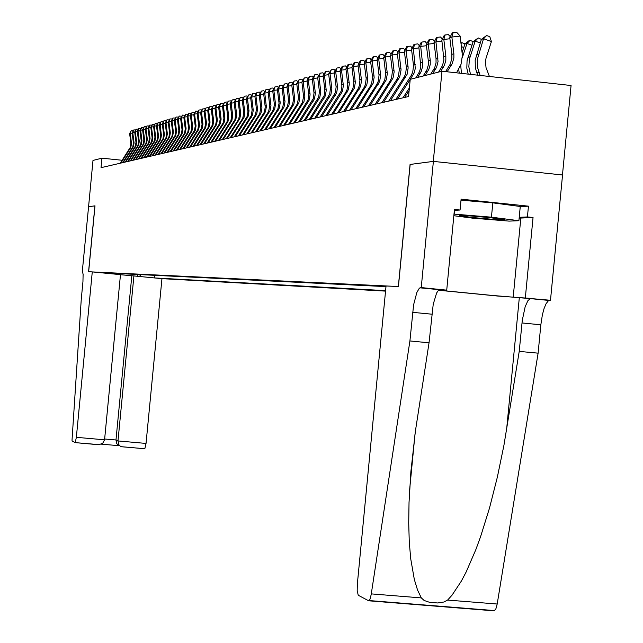 <?xml version="1.0" encoding="UTF-8"?>
<svg xmlns="http://www.w3.org/2000/svg" width="643" height="643" viewBox="0 0 643 643"><rect width="100%" height="100%" fill="white"/><g stroke="black" fill="none" stroke-linecap="round" stroke-linejoin="round"><path stroke-width="0.96" d="M120.241 163.209L130.232 147.512L130.891 143.751L129.645 133.527L130.272 133.334L131.18 130.754L133.181 130.666M120.852 163.065L130.859 147.343L131.526 143.574L130.272 133.334L132.217 133.101M465.259 215.501L459.359 215.718L473.168 217.599L495.737 219.601L504.956 219.81L490.119 217.623L465.259 215.501M146.074 443.429L144.82 448.758L122.202 446.781L120.386 446.234L119.019 445.012L117.974 440.953L146.074 443.429L161.948 278.66L385.535 291.126M82.465 271.426L83.084 274.296L82.923 281.594L81.243 299.357L71.984 440.286L72.217 441.066L75.239 442.657L76.364 437.296L104.6 439.78L102.687 443.3L99.118 444.675L75.247 442.649L98.492 444.683M101.337 444.128L119.678 445.736L116.801 443.742L115.957 439.997L117.974 440.953L133.873 275.935L120.498 274.722M409.904 340.967L429.002 342.783L415.418 431.268L410.845 471.745L408.996 502.496L408.715 523.008L409.302 541.904L410.732 558.759L414.341 579.496L417.564 590.041L421.302 597.926L424.115 600.449L429.612 602.322L437.73 602.973L443.935 602.049L447.624 600.048L452.029 595.145L461.336 581.111L466.151 571.973L475.828 549.701L480.554 536.784L489.5 508.139L497.393 477.066L503.935 445.205L519.263 351.367L522.277 320.399L525.162 306.719L527.871 300.715L530.354 298.489L550.48 300.321L562.529 174.992L433.374 161.353L410.17 164.407L398.419 286.529L386.033 285.934L357.355 583.981L357.203 590.636L358.264 595.217L368.648 600.811L370.014 599.139L371.196 594.606L409.904 340.967L413.65 304.822L416.809 292.565L419.324 288.265L421.229 287.622L433.374 161.353M438.542 290.138L491.549 295.402L550.48 300.321M438.422 290.25L497.489 296.013L530.957 298.424M447.624 600.048L497.192 604.026L495.946 608.776L494.25 610.85L368.825 600.779M519.263 351.367L538.111 353.16L540.843 324.763L542.338 314.925L544.042 308.568L546.084 303.753L548.262 300.924L549.95 300.289M429.002 342.783L433.181 304.3L436.589 293.023L438.526 290.154L440.013 289.487L420.771 287.598M520.283 206.676L528.498 206.178L527.461 216.94L533.023 217.519L519.19 218.098M122.709 162.631L132.763 146.845L133.431 143.059L132.177 132.763L132.812 132.579L133.728 129.982L135.745 129.894M123.335 162.494L133.398 146.676L134.066 142.883L132.812 132.579L134.781 132.337M125.216 162.052L135.327 146.162L136.003 142.352L134.741 132L135.384 131.807L136.3 129.195L138.333 129.122M125.843 161.907L135.978 145.993L136.646 142.175L135.384 131.807L137.377 131.566M127.748 161.473L137.923 145.479L138.599 141.645L137.329 131.22L137.988 131.027L138.904 128.399L140.97 128.335M128.391 161.321L138.583 145.31L139.258 141.468L137.988 131.027L140.005 130.778M130.32 160.879L140.56 144.788L141.235 140.921L139.957 130.433L140.624 130.24L141.548 127.595L143.63 127.539M130.963 160.726L141.219 144.611L141.902 140.745L140.624 130.24L142.666 129.99M132.916 160.276L143.228 144.08L143.911 140.19L142.625 129.637L143.293 129.436L144.225 126.775L146.323 126.735M133.575 160.123L143.895 143.903L144.579 140.013L143.293 129.436L145.366 129.187M135.552 159.665L145.921 143.365L146.612 139.459L145.318 128.833L146.001 128.632L146.934 125.948L149.055 125.915M136.22 159.512L146.604 143.188L147.295 139.266L146.001 128.632L148.099 128.375M138.221 159.046L148.662 142.642L149.353 138.703L148.051 128.013L148.742 127.812L149.682 125.112L151.828 125.088M138.896 158.893L149.353 142.457L150.044 138.518L148.742 127.812L150.864 127.547M140.93 158.427L151.435 141.91L152.126 137.948L150.816 127.185L151.515 126.976L152.463 124.268L154.633 124.252M141.613 158.266L152.134 141.725L152.825 137.755L151.515 126.976L153.669 126.719M143.67 157.792L154.24 141.171L154.939 137.184L153.621 126.349L154.328 126.132L155.276 123.408L157.471 123.4M144.362 157.631L154.947 140.978L155.646 136.983L154.328 126.132L156.514 125.867M146.443 157.149L157.085 140.415L157.792 136.404L156.466 125.498L157.181 125.281L158.138 122.532L160.348 122.54M147.143 156.988L157.8 140.23L158.508 136.203L157.181 125.281L159.392 125.015M149.256 156.498L159.97 139.652L160.678 135.617L159.343 124.638L160.067 124.421L161.031 121.648L163.266 121.672M149.964 156.337L160.694 139.459L161.409 135.416L160.067 124.421L162.309 124.147M152.11 155.839L162.888 138.88L163.603 134.813L162.261 123.761L163 123.544L163.957 120.755L166.224 120.788M152.825 155.67L163.627 138.687L164.343 134.612L163 123.544L165.267 123.263M154.995 155.172L165.854 138.1L166.569 134.001L165.219 122.877L165.966 122.652L166.931 119.847L169.222 119.895M155.727 155.003L166.601 137.899L167.317 133.8L165.966 122.652L168.265 122.371M157.929 154.497L168.852 137.305L169.575 133.181L168.217 121.977L168.972 121.752L169.945 118.931L172.26 118.987M158.668 154.32L169.607 137.104L170.339 132.972L168.972 121.752L171.311 121.471M160.895 153.806L171.898 136.501L172.629 132.354L171.255 121.069L172.027 120.844L172.999 117.999L175.346 118.063M161.65 153.637L172.662 136.3L173.393 132.137L172.027 120.844L174.39 120.554M163.909 153.114L174.984 135.689L175.716 131.502L174.341 120.145L175.113 119.911L176.102 117.058L178.465 117.139M164.672 152.938L175.756 135.48L176.495 131.293L175.113 119.911L177.516 119.622M166.963 152.407L178.111 134.861L178.85 130.65L177.46 119.212L178.248 118.979L179.236 116.094L181.631 116.19M167.735 152.23L178.899 134.652L179.638 130.433L178.248 118.979L180.683 118.682M170.057 151.692L181.286 134.017L182.025 129.782L180.627 118.264L181.43 118.023L182.419 115.129L184.846 115.234M170.837 151.507L182.082 133.808L182.829 129.564L181.43 118.023L183.898 117.725M173.2 150.96L184.501 133.173L185.248 128.905L183.842 117.299L184.654 117.058L185.65 114.141L188.102 114.261M173.988 150.783L185.313 132.956L186.06 128.68L184.654 117.058L187.153 116.753M176.383 150.229L187.764 132.305L188.52 128.005L187.105 116.327L187.925 116.078L188.929 113.144L191.405 113.272M177.187 150.044L188.584 132.088L189.339 127.78L187.925 116.078L190.465 115.772M179.614 149.481L191.075 131.437L191.831 127.105L190.408 115.338L191.244 115.089L192.249 112.131L194.757 112.276M180.426 149.289L191.903 131.212L192.667 126.872L191.244 115.089L193.816 114.776M182.885 148.726L194.427 130.545L195.199 126.189L193.76 114.333L194.604 114.084L195.617 111.102L198.157 111.263M183.713 148.533L195.279 130.32L196.043 125.956L194.604 114.084L197.216 113.763M186.213 147.954L197.835 129.645L198.607 125.256L197.16 113.313L198.02 113.055L199.041 110.057L201.227 109.792L201.613 110.234M187.049 147.761L198.695 129.42L199.467 125.015L198.02 113.055L200.672 112.734M189.589 147.175L201.291 128.737L202.071 124.308L200.616 112.284L201.484 112.019L202.513 108.997L204.707 108.731L205.109 109.197M190.432 146.982L202.167 128.504L202.947 124.067L201.484 112.019L204.177 111.697M193.004 146.387L204.796 127.804L205.583 123.352L204.12 111.231L204.996 110.966L206.033 107.928L208.244 107.654L208.662 108.137M193.873 146.186L205.688 127.571L206.467 123.102L204.996 110.966L207.729 110.636M196.485 145.583L208.139 127.394L209.152 122.371L207.673 110.17L208.565 109.905L209.602 106.834L211.836 106.561L212.27 107.059M197.361 145.374L209.256 126.631L210.044 122.13L208.565 109.905L211.338 109.567M200.005 144.763L211.973 125.907L212.769 121.382L211.282 109.093L212.19 108.82L213.227 105.725L215.477 105.46L215.927 105.974M200.897 144.562L212.881 125.666L213.677 121.133L212.19 108.82L215.003 108.474M203.59 143.936L215.638 124.943L216.442 120.386L214.939 107.992L215.863 107.719L216.908 104.608L219.175 104.335L219.641 104.865M204.49 143.727L216.562 124.694L217.366 120.128L215.863 107.719L218.724 107.373M207.223 143.1L219.359 123.954L220.171 119.365L218.66 106.883L219.601 106.601L220.653 103.467L222.928 103.193L223.418 103.748M208.139 142.883L220.3 123.713L221.112 119.108L219.601 106.601L222.494 106.248M210.912 142.248L223.145 122.958L223.957 118.328L222.438 105.749L223.386 105.468L224.447 102.309L226.746 102.028L227.244 102.607M211.836 142.031L224.094 122.709L224.913 118.071L223.386 105.468L226.328 105.106M214.658 141.38L226.979 121.945L227.799 117.283L226.272 104.6L227.236 104.311L228.297 101.136L230.612 100.855L231.134 101.449M215.598 141.163L227.952 121.688L228.771 117.018L227.236 104.311L230.226 103.957M218.459 140.504L230.877 120.916L231.705 116.214L230.162 103.435L231.142 103.145L232.211 99.938L234.542 99.657L235.089 100.276M219.416 140.278L231.858 120.651L232.662 115.338L231.142 103.145L234.181 102.776M222.325 139.603L234.84 119.871L235.668 115.129L234.116 102.253L235.113 101.956L236.19 98.725L238.537 98.443L239.1 99.086M223.298 139.378L235.836 119.606L236.672 114.856L235.113 101.956L238.199 101.586M226.248 138.695L238.625 119.365L239.694 114.028L238.135 101.055L239.148 100.75L240.225 97.495L242.596 97.206L243.175 97.873M227.236 138.47L239.871 118.537L240.715 113.755L239.148 100.75L242.282 100.372M230.234 137.779L242.708 118.288L243.785 112.911L242.21 99.834L243.239 99.52L244.332 96.241L246.719 95.952L247.322 96.643M231.247 137.546L243.978 117.452L244.822 112.629L243.239 99.52L246.43 99.143M234.285 136.838L247.097 116.624L247.949 111.778L246.357 98.588L247.402 98.275L248.495 94.971L250.907 94.682L251.526 95.389M235.314 136.605L248.142 116.351L248.97 110.869L247.402 98.275L250.641 97.889M238.408 135.89L251.317 115.515L252.144 109.993L250.569 97.326L251.638 97.013L252.731 93.677L255.158 93.388L255.801 94.119M239.445 135.649L252.377 115.234L253.238 110.331L251.638 97.013L254.925 96.611M242.588 134.917L255.359 114.96L256.469 109.447L254.853 96.048L255.93 95.727L257.039 92.367L259.483 92.07L260.15 92.833M243.649 134.676L256.686 114.092L257.554 109.149L255.93 95.727L259.274 95.325M246.848 133.937L259.716 113.811L260.833 108.257L259.201 94.746L260.302 94.417L261.412 91.033L263.879 90.735L264.57 91.523M247.917 133.688L261.058 112.935L261.934 107.96L260.302 94.417L263.702 94.007M251.172 132.94L264.394 112.059L265.27 107.043L263.63 93.42L264.747 93.09L265.864 89.674L268.348 89.377L269.063 90.189M252.257 132.683L265.511 111.761L266.387 106.738L264.747 93.09L268.203 92.672M255.568 131.919L268.645 111.464L269.779 105.814L268.131 92.078L269.264 91.732L270.39 88.292L272.889 87.995L273.629 88.83M256.678 131.662L270.036 110.564L270.92 105.5L269.264 91.732L272.777 91.314M260.037 130.891L273.476 109.656L274.368 104.56L272.704 90.703L273.862 90.358L274.987 86.893L277.511 86.588L278.274 87.456M261.162 130.625L274.633 109.35L275.526 104.246L273.862 90.358L277.43 89.932M264.586 129.838L277.88 109.029L279.038 103.282L277.358 89.313L278.532 88.959L279.665 85.463L282.213 85.157L283 86.049M265.728 129.573L279.311 108.112L280.211 102.96L278.532 88.959L282.164 88.525M269.208 128.769L282.615 107.783L283.78 101.988L282.084 87.898L283.282 87.536L284.423 84.016L286.995 83.703L287.815 84.627M270.373 128.496L284.069 106.859L284.978 101.658L283.282 87.536L286.979 87.094M273.91 127.684L287.437 106.513L288.611 100.67L286.899 86.451L288.12 86.09L289.27 82.537L291.858 82.224L292.702 83.18M275.1 127.402L288.908 105.581L289.824 100.34L288.12 86.09L291.882 85.64M278.7 126.575L292.597 104.6L293.521 99.327L291.801 84.989L293.039 84.619L294.197 81.034L296.801 80.721L297.677 81.709M279.914 126.293L293.835 104.279L294.759 98.99L293.039 84.619L296.865 84.161M283.571 125.449L297.323 103.909L298.521 97.961L296.785 83.494L298.047 83.124L299.204 79.507L301.84 79.185L302.74 80.206M284.801 125.16L298.85 102.952L299.783 97.615L298.047 83.124L301.945 82.65M288.53 124.3L302.403 102.575L303.609 96.571L301.856 81.983L303.142 81.597L304.308 77.948L306.96 77.634L307.901 78.679M289.784 124.011L303.946 101.602L304.895 96.225L303.142 81.597L307.105 81.122M293.578 123.134L308.069 99.93L308.753 94.465L307.024 80.431L308.327 80.045L309.5 76.364L312.176 76.043L313.149 77.128M294.856 122.837L309.146 100.228L310.095 94.802L308.327 80.045L312.369 79.555M298.714 121.945L313.342 98.532L314.025 93.018L312.281 78.856L313.607 78.462L314.789 74.749L317.489 74.427L318.494 75.544M300.016 121.648L314.435 98.829L315.391 93.356L313.607 78.462L317.722 77.972M303.946 120.739L318.703 97.109L319.394 91.547L317.634 77.256L318.984 76.855L320.174 73.109L322.899 72.78L323.935 73.937M305.272 120.434L319.82 97.406L320.785 91.885L318.984 76.855L323.172 76.348M309.275 119.502L324.16 95.662L324.86 90.044L323.083 75.625L324.466 75.215L325.655 71.437L328.412 71.108L329.473 72.297M310.625 119.196L325.302 95.96L326.274 90.382L324.466 75.215L328.734 74.701M314.708 118.248L329.722 94.183L330.43 88.517L328.637 73.961L330.044 73.543L331.241 69.733L334.022 69.404L335.124 70.634M316.083 117.934L330.888 94.481L331.876 88.855L330.044 73.543L334.392 73.021M320.238 116.97L335.389 92.68L336.104 86.966L334.296 72.273L335.726 71.839L336.94 67.997L339.737 67.66L340.878 68.93M321.637 116.648L336.578 92.978L337.575 87.295L335.726 71.839L340.155 71.309M325.872 115.668L341.168 91.145L341.923 86.106L340.059 70.545L341.521 70.111L342.735 66.229L345.564 65.891L346.738 67.202M327.295 115.338L342.381 91.451L343.386 85.712L341.521 70.111L346.03 69.565M331.619 114.341L345.468 92.889L347.051 89.586L347.815 84.498L345.934 68.785L347.421 68.343L348.643 64.429L351.496 64.083L352.718 65.433M333.066 114.004L348.289 89.883L349.302 84.088L347.421 68.343L352.026 67.788M337.471 112.983L351.448 91.33L353.047 87.995L353.819 82.859L351.93 66.993L353.441 66.542L354.671 62.588L357.548 62.242L358.802 63.641M338.949 112.646L354.317 88.292L355.338 82.441L353.441 66.542L358.135 65.98M343.434 111.609L357.942 89.104L359.389 85.656L359.903 80.431L358.03 65.168L359.574 64.702L360.811 60.715L363.721 60.37L365.015 61.808M344.945 111.255L360.458 86.668L361.495 80.761L359.574 64.702L364.364 64.131M349.527 110.202L363.769 88.115L365.401 84.715L366.148 78.719L364.26 63.303L365.835 62.829L367.081 58.802L370.014 58.457L371.349 59.936M351.062 109.84L366.719 85.013L367.764 79.049L365.835 62.829L370.714 62.25M355.732 108.763L370.119 86.459L371.758 83.027L372.514 76.975L370.609 61.398L372.217 60.916L373.462 56.857L376.428 56.504L377.811 58.031M357.299 108.402L373.109 83.325L374.162 77.305L372.217 60.916L377.192 60.329M362.065 107.301L376.589 84.78L378.253 81.307L379.008 75.191L377.087 59.461L378.727 58.971L379.981 54.864L382.971 54.51L384.401 56.094M363.665 106.931L379.627 81.605L380.696 75.52L378.727 58.971L383.807 58.368M368.527 105.806L383.188 83.051L384.868 79.555L385.639 73.374L383.694 57.484L385.366 56.986L386.636 52.839L389.65 52.477L391.129 54.108M370.159 105.428L386.282 79.845L387.351 73.696L385.366 56.986L390.55 56.367M375.118 104.287L389.931 81.299L391.627 77.763L392.399 71.518L390.438 55.467L392.15 54.952L393.42 50.765L396.466 50.403L398.001 52.091M376.79 103.901L393.066 78.052L394.151 71.839L392.15 54.952L397.438 54.325M381.846 102.727L396.811 79.507L398.523 75.93L399.303 69.621L397.326 53.401L399.07 52.887L400.348 48.659L403.426 48.289L405.01 50.025M383.549 102.333L399.689 76.959L401.095 69.942L399.07 52.887L404.471 52.244M388.718 101.136L403.828 77.674L405.564 74.066L406.352 67.692L404.351 51.303L406.135 50.765L407.421 46.497L410.531 46.127L412.163 47.92M390.462 100.734L407.067 74.347L408.176 68.013L406.135 50.765L411.649 50.114M395.734 99.52L410.998 75.81L412.75 72.161L413.545 65.715L411.528 49.149L413.345 48.611L414.639 44.295L417.781 43.925L419.469 45.774M410.258 79.306L413.979 73.189L415.29 68.488L413.345 48.611L418.979 47.936M415.748 77.907L419.493 71.743L420.819 67.001L418.858 46.955L420.715 46.4L422.017 42.044L425.192 41.666L426.936 43.579M417.596 77.433L421.35 71.252L422.764 65.674L420.715 46.4L426.47 45.717M423.198 75.995L426.992 69.765L428.326 64.975L428.326 60.804L426.349 44.721L428.246 44.15L429.556 39.745L432.763 39.368L434.564 41.337M425.087 75.512L428.889 69.267L430.231 64.461L430.231 60.281L428.246 44.15L434.129 43.451M430.818 74.049L434.652 67.748L436.002 62.91L436.002 58.69L434.001 42.43L435.938 41.843L437.256 37.398L440.495 37.013L442.36 39.046M432.755 73.551L436.589 67.242L438.028 61.543L435.938 41.843L441.95 41.136M458.7 69.388L459.255 73.101M460.677 65.289L461.433 73.342M438.606 72.056L442.472 65.69L443.927 59.944L441.821 40.083L443.807 39.488L445.133 34.995L448.404 34.609L450.333 36.707M440.584 71.55L444.458 65.168L445.832 60.257L445.832 55.981L443.807 39.488L449.947 38.765M480.225 42.936L475.137 41.128L473.071 41.715L467.091 60.868L466.85 68.158L468.2 74.09M473.071 41.715L478.207 37.977L475.137 41.128L469.358 59.252L468.827 66.88L470.539 74.347M445.567 71.582L450.108 64.356L451.86 58.634L451.86 54.317L449.819 37.696L451.844 37.085L453.178 32.544L456.49 32.15L460.131 36.104L462.365 55.362L461.031 64.292L456.522 72.796M447.134 71.759L452.133 63.826L453.894 58.079L453.894 53.763L451.844 37.085L460.131 36.104M489.411 76.445L486.044 67.595L485.425 61.599L485.995 58.208L491.397 41.546L483.512 38.741L477.243 59.63L477.476 67.386L480.064 75.408M478.207 37.977L481.398 39.344L475.145 60.169L475.378 67.909L477.661 75.143M562.48 174.984L571.08 85.487L441.998 71.188L410.218 79.322L408.562 96.554L101.039 167.646L101.948 158.178L92.994 160.469L88.541 206.692L94.939 205.848L88.597 271.708L92.303 271.885L76.364 437.296M441.998 71.188L433.326 161.361L410.057 164.423L398.306 286.529L88.63 271.716L94.979 205.84L88.541 206.692L82.296 271.41M385.969 286.577L99.673 272.608M154.633 277.953L385.575 290.66M122.146 160.268L101.948 158.178M112.589 273.862L113.305 273.267M139.443 274.545L141.155 276.643M154.553 275.284L154.304 277.921M136.895 274.424L138.245 276.361M129.645 133.527L131.18 130.754M461.015 200.246L492.835 202.834L520.3 206.507L518.933 220.726L509.071 221.144L472.501 218.098L453.862 215.702M454.014 214.087L491.453 217.173L518.933 220.726M454.561 210.341L454.199 214.079M492.835 202.834L491.453 217.173M92.303 271.885L120.506 274.633L104.6 439.78M161.948 278.66L133.873 275.935M131.775 275.823L115.957 439.997L104.672 439.008M497.192 604.026L538.111 353.16M421.229 287.622L446.708 290.122L454.464 209.433L460.075 210.004L454.376 210.349M528.498 206.178L461.111 199.201L460.075 210.004M533.023 217.519L525.307 297.846M446.708 290.122L439.073 289.744M519.263 217.326L527.461 216.94M132.177 132.763L133.728 129.982M134.741 132L136.3 129.195M137.329 131.22L138.904 128.399M139.957 130.433L141.548 127.595M142.625 129.637L144.225 126.775M145.318 128.833L146.934 125.948M148.051 128.013L149.682 125.112M150.816 127.185L152.463 124.268M153.621 126.349L155.276 123.408M156.466 125.498L158.138 122.532M159.343 124.638L161.031 121.648M162.261 123.761L163.957 120.755M165.219 122.877L166.931 119.847M168.217 121.977L169.945 118.931M171.255 121.069L172.999 117.999M174.341 120.145L176.102 117.058M177.46 119.212L179.236 116.094M180.627 118.264L182.419 115.129M183.842 117.299L185.65 114.141M187.105 116.327L188.929 113.144M190.408 115.338L192.249 112.131M193.76 114.333L195.617 111.102M197.16 113.313L199.041 110.057M200.616 112.284L202.513 108.997M204.12 111.231L206.033 107.928M207.673 110.17L209.602 106.834M211.282 109.093L213.227 105.725M214.939 107.992L216.908 104.608M218.66 106.883L220.653 103.467M222.438 105.749L224.447 102.309M226.272 104.6L228.297 101.136M230.162 103.435L232.211 99.938M234.116 102.253L236.19 98.725M238.135 101.055L240.225 97.495M242.21 99.834L244.332 96.241M246.357 98.588L248.495 94.971M250.569 97.326L252.731 93.677M254.853 96.048L257.039 92.367M259.201 94.746L261.412 91.033M263.63 93.42L265.864 89.674M268.131 92.078L270.39 88.292M272.704 90.703L274.987 86.893M277.358 89.313L279.665 85.463M282.084 87.898L284.423 84.016M286.899 86.451L289.27 82.537M291.801 84.989L294.197 81.034M296.785 83.494L299.204 79.507M301.856 81.983L304.308 77.948M307.024 80.431L309.5 76.364M312.281 78.856L314.789 74.749M317.634 77.256L320.174 73.109M323.083 75.625L325.655 71.437M328.637 73.961L331.241 69.733M334.296 72.273L336.94 67.997M340.059 70.545L342.148 66.406L342.735 66.229M345.934 68.785L348.048 64.605L348.643 64.429M351.93 66.993L354.06 62.773L354.671 62.588M358.03 65.168L360.193 60.9L360.811 60.715M364.26 63.303L366.446 58.995L367.081 58.802M370.609 61.398L372.819 57.05L373.462 56.857M377.087 59.461L379.322 55.065L379.981 54.864M383.694 57.484L385.961 53.039L386.636 52.839M390.438 55.467L392.736 50.974L393.42 50.765M397.326 53.401L399.649 48.868L400.348 48.659M404.351 51.303L406.706 46.714L407.421 46.497M411.528 49.149L413.915 44.52L414.639 44.295M397.511 99.11L410.218 79.378M418.858 46.955L421.269 42.269L422.017 42.044M404.712 97.439L409.141 90.575M402.904 97.865L409.406 87.753M426.349 44.721L428.793 39.979L429.556 39.745M434.001 42.43L436.476 37.632L437.256 37.398M460.975 43.025L461.947 42.655L465.066 43.917M463.796 47.469L461.417 46.626M461.947 42.655L461.047 43.571M471.922 45.227L466.939 43.459L464.921 44.037L469.181 40.573L469.993 40.34L473.152 41.65M469.993 40.34L466.939 43.459L462.317 57.621M464.921 44.037L462.148 52.541M441.821 40.083L444.337 35.236L445.133 34.995M449.819 37.696L452.367 32.793L453.178 32.544M486.614 35.558L483.512 38.741L481.398 39.344L486.614 35.558L489.765 36.683L491.397 41.546M129.347 149.216L129.982 149.055M130.818 142.786L131.445 142.617M119.694 445.744L101.321 444.136M521.995 322.939L540.843 324.763M431.75 314.202L412.661 312.361M371.308 593.907L421.302 597.926M506.636 429.484L519.303 297.781M520.822 218.073L513.218 297.187M131.879 148.557L132.514 148.388M133.358 142.087L133.993 141.91M134.443 147.89L135.086 147.721M135.922 141.38L136.573 141.203M137.031 147.215L137.682 147.046M138.526 140.664L139.185 140.487M139.66 146.532L140.319 146.355M141.163 139.941L141.83 139.756M142.32 145.832L142.987 145.664M143.831 139.201L144.506 139.017M145.013 145.133L145.696 144.956M146.54 138.454L147.215 138.269M147.745 144.426L148.429 144.241M149.272 137.698L149.964 137.514M150.51 143.702L151.201 143.518M152.053 136.935L152.753 136.742M153.307 142.971L154.015 142.786M154.867 136.163L155.574 135.97M156.153 142.232L156.868 142.047M157.712 135.376L158.427 135.183M159.03 141.484L159.753 141.291M160.597 134.58L161.329 134.379M161.94 140.721L162.679 140.528M163.523 133.776L164.262 133.575M164.897 139.949L165.645 139.756M166.489 132.956L167.236 132.755M167.895 139.169L168.651 138.976M169.495 132.128L170.258 131.919M170.934 138.382L171.697 138.181M172.549 131.293L173.313 131.076M174.012 137.578L174.783 137.377M175.635 130.441L176.415 130.224M177.13 136.766L177.918 136.557M178.77 129.573L179.558 129.356M180.297 135.938L181.093 135.729M181.945 128.696L182.749 128.479M183.504 135.102L184.316 134.893M185.168 127.812L185.98 127.587M186.759 134.25L187.587 134.041M188.439 126.912L189.259 126.687M190.063 133.39L190.899 133.173M191.751 125.996L192.587 125.771M193.414 132.514L194.258 132.297M195.11 125.072L195.962 124.838M196.814 131.63L197.674 131.405M198.526 124.131L199.386 123.898M200.262 130.73L201.13 130.505M201.982 123.175L202.858 122.934M203.767 129.822L204.643 129.589M205.495 122.21L206.387 121.969M207.311 128.897L208.211 128.664M209.063 121.23L209.964 120.98M210.92 127.957L211.828 127.716M212.68 120.233L213.589 119.976M214.577 127.001L215.501 126.759M216.353 119.22L217.278 118.963M218.29 126.036L219.231 125.787M220.083 118.191L221.023 117.934M222.068 125.047L223.017 124.806M223.868 117.147L224.817 116.881M225.894 124.051L226.866 123.802M227.71 116.086L228.683 115.82M229.784 123.038L230.765 122.781M231.609 115.017L232.597 114.743M233.739 122.009L234.735 121.752M235.579 113.924L236.576 113.642M237.749 120.964L238.762 120.699M239.606 112.814L240.619 112.533M241.824 119.903L242.853 119.63M243.697 111.681L244.726 111.4M245.972 118.818L247.016 118.545M247.852 110.54L248.905 110.25M250.183 117.725L251.244 117.444M252.08 109.374L253.149 109.077M254.459 116.608L255.536 116.327M256.372 108.193L257.457 107.895M258.808 115.475L259.909 115.185M260.736 106.987L261.838 106.682M263.228 114.325L264.345 114.028M265.173 105.765L266.29 105.46M267.721 113.152L268.854 112.855M269.682 104.52L270.824 104.206M272.294 111.962L273.452 111.657M274.272 103.258L275.429 102.936M276.94 110.749L278.114 110.443M278.933 101.972L280.115 101.65M281.674 109.519L282.864 109.206M283.684 100.662L284.881 100.332M286.481 108.265L287.694 107.944M288.506 99.335L289.728 98.998M291.375 106.987L292.613 106.666M293.417 97.985L294.663 97.64M296.359 105.685L297.613 105.364M298.416 96.603L299.678 96.257M301.422 104.367L302.708 104.029M303.504 95.204L304.79 94.851M306.582 103.025L307.884 102.679M308.68 93.774L309.99 93.412M311.839 101.65L313.165 101.305M313.953 92.327L315.287 91.957M317.184 100.26L318.542 99.906M319.322 90.84L320.68 90.47M322.633 98.837L324.008 98.483M324.787 89.337L326.17 88.959M328.179 97.39L329.586 97.029M330.357 87.802L331.764 87.416M333.838 95.92L335.268 95.55M336.032 86.242L337.462 85.84M339.592 94.417L341.055 94.039M341.811 84.643L343.274 84.241M345.468 92.889L346.955 92.504M347.702 83.019L349.197 82.609M351.448 91.33L352.967 90.936M353.706 81.372L355.225 80.946M357.548 89.739L359.091 89.337M359.831 79.684L361.382 79.258M363.769 88.115L365.345 87.705M366.076 77.964L367.651 77.522M370.119 86.459L371.718 86.041M372.442 76.204L374.049 75.761M376.589 84.78L378.229 84.346M378.936 74.419L380.576 73.961M383.188 83.051L384.86 82.617M385.559 72.595L387.239 72.129M389.931 81.299L391.635 80.857M392.326 70.73L394.038 70.256M396.811 79.507L398.547 79.049M399.223 68.825L400.975 68.343M403.828 77.674L405.612 77.216M406.272 66.88L408.056 66.39M410.998 75.81L412.814 75.335M413.465 64.903L415.29 64.396M418.328 73.897L420.184 73.415M420.819 62.877L422.684 62.363M425.811 71.952L427.708 71.453M428.326 60.804L430.231 60.281M433.454 69.958L435.391 69.452M436.002 58.69L437.947 58.159M441.267 67.917L443.252 67.402M443.847 56.528L445.832 55.981M470.025 56.793L467.975 57.34M449.256 65.835L451.282 65.305M451.86 54.317L453.894 53.763M478.352 54.583L476.254 55.137M478.874 72.37L476.776 72.876M460.822 215.325L459.817 215.823M144.852 448.742L121.72 446.724M117.46 444.562L119.477 445.543M409.462 491.807L414.976 434.459M439.161 289.696L419.951 287.807M530.009 298.617L548.985 300.482M369.146 600.57L494.764 610.625"/></g></svg>
